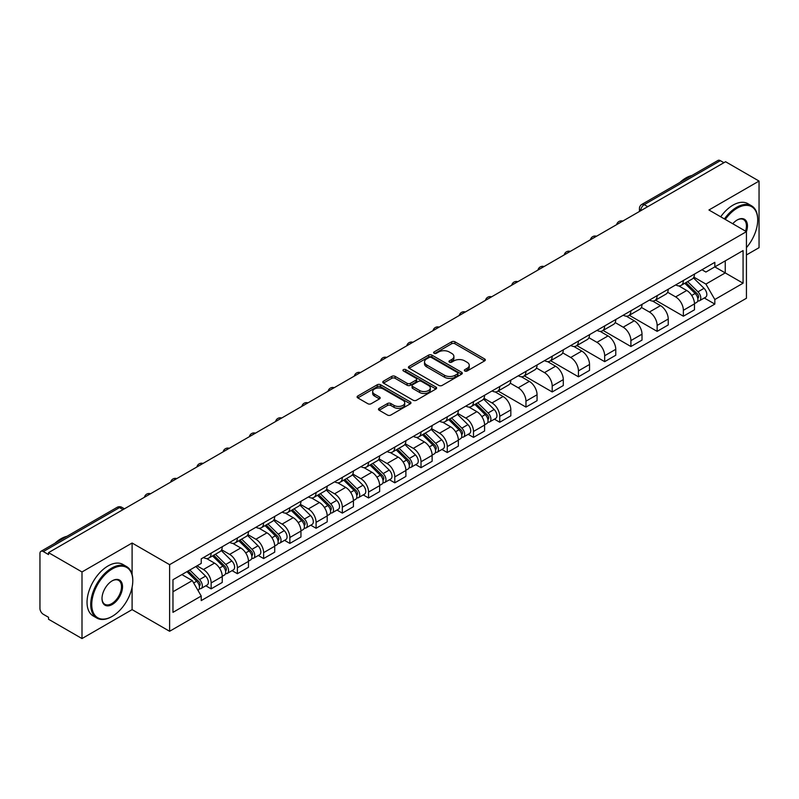 <?xml version="1.0" encoding="UTF-8"?>
<svg xmlns="http://www.w3.org/2000/svg" width="799" height="799" viewBox="0 0 799 799"><rect width="100%" height="100%" fill="white"/><g stroke="black" fill="none" stroke-linecap="round" stroke-linejoin="round"><path stroke-width="1.2" d="M464.798 371.006A1.638 0.939 0 0 0 467.105 371.006L484.643 360.878A2.337 1.348 0 0 0 485.333 359.92A2.337 1.348 0 0 0 484.643 358.971L454.931 341.812A2.337 1.348 0 0 0 451.635 341.812L434.097 351.94A1.638 0.939 0 0 0 433.617 352.609A1.638 0.939 0 0 0 434.097 353.278A1.638 0.939 0 0 0 436.404 353.278L438.671 351.969A7.471 4.315 0 0 1 449.238 351.969L451.715 353.398A7.471 4.315 0 0 1 453.902 356.444A7.471 4.315 0 0 1 451.715 359.5L449.447 360.808A1.638 0.939 0 0 0 448.968 361.478A1.638 0.939 0 0 0 449.447 362.137A1.638 0.939 0 0 0 451.755 362.137L454.032 360.828A7.471 4.315 0 0 1 464.589 360.828L467.065 362.257A7.471 4.315 0 0 1 469.253 365.313A7.471 4.315 0 0 1 467.065 368.359L464.798 369.667A1.638 0.939 0 0 0 464.319 370.337A1.638 0.939 0 0 0 464.798 371.006L464.798 369.667M379.165 408.339A2.337 1.348 0 0 0 378.486 409.288A2.337 1.348 0 0 0 379.165 410.247L387.505 415.061A2.337 1.348 0 0 0 390.801 415.061L410.287 403.815A2.337 1.348 0 0 0 410.966 402.856A2.337 1.348 0 0 0 410.287 401.907L380.574 384.748A2.337 1.348 0 0 0 377.268 384.748L357.792 395.994A2.337 1.348 0 0 0 357.103 396.953A2.337 1.348 0 0 0 357.792 397.902L367.86 403.715A2.337 1.348 0 0 0 371.165 403.715L379.495 398.901A2.337 1.348 0 0 0 380.184 397.952A2.337 1.348 0 0 0 379.495 396.993L374.501 394.117A6.242 3.605 0 0 1 372.674 391.56A6.242 3.605 0 0 1 376.529 388.234A6.242 3.605 0 0 1 383.33 389.013L402.896 400.309A6.242 3.605 0 0 1 404.723 402.856A6.242 3.605 0 0 1 400.868 406.192A6.242 3.605 0 0 1 394.067 405.403L390.801 403.525A2.337 1.348 0 0 0 387.505 403.525L379.165 408.339L379.165 410.247M169.608 564.673L132.105 543.02L81.997 571.954L48.529 552.638L725.582 161.738L759.05 181.063L708.933 209.997L746.436 231.65L169.608 564.673L169.608 631.28L746.436 298.257L746.436 231.65A14.512 8.38 -60 0 0 737.187 219.995L737.187 219.995A14.512 8.38 -60 0 0 732.733 223.74M438.841 385.418A2.337 1.348 0 0 0 442.147 385.418L461.622 374.172A2.337 1.348 0 0 0 462.301 373.223A2.337 1.348 0 0 0 461.622 372.264L431.909 355.116A2.337 1.348 0 0 0 428.604 355.116L409.128 366.361A2.337 1.348 0 0 0 408.439 367.31A2.337 1.348 0 0 0 409.128 368.259L438.841 385.418M404.084 371.355A1.638 0.939 0 0 1 405.742 371.585L405.742 369.647L435.954 387.086A2.337 1.348 0 0 1 436.634 388.034A2.337 1.348 0 0 1 435.954 388.993L416.469 400.239A2.337 1.348 0 0 1 413.173 400.239L383.46 383.081L383.46 381.173A2.337 1.348 0 0 0 382.771 382.132A2.337 1.348 0 0 0 383.46 383.081M383.46 381.173L391.8 376.359A2.337 1.348 0 0 1 395.096 376.359L407.15 383.32A2.337 1.348 0 0 0 410.446 383.32L415.979 380.124A2.337 1.348 0 0 0 416.659 379.175A2.337 1.348 0 0 0 415.979 378.227L403.435 370.976A1.638 0.939 0 0 1 402.956 370.317A1.638 0.939 0 0 1 403.964 369.438A1.638 0.939 0 0 1 405.742 369.647M81.997 571.954L81.997 638.561L48.529 619.245L48.529 617.297L43.316 614.291A4.754 2.747 -120 0 1 39.95 608.468L39.95 553.507A4.754 2.747 -120 0 1 40.939 551.33L117.113 507.345A4.754 2.747 60 0 1 119.49 507.585L43.316 551.57A4.754 2.747 -120 0 0 40.939 551.33M746.436 254.951L759.05 247.67L759.05 181.063M81.997 638.561L132.105 609.627L169.608 631.28M48.529 552.638L48.529 554.576L43.316 551.57M647.719 206.691L644.194 204.654A4.754 2.747 60 0 0 641.807 204.424L717.991 160.439A4.754 2.747 60 0 1 720.368 160.669L644.194 204.654A4.754 2.747 120 0 0 640.828 210.477L640.828 210.676M723.904 162.706L720.368 160.669M683.375 280.489A10.936 6.312 60 0 1 681.108 285.393L692.204 278.991A10.936 6.312 -120 0 0 694.471 274.077M667.624 292.264L675.634 296.898A10.936 6.312 60 0 1 683.375 310.292L694.471 303.88A10.936 6.312 -120 0 0 686.74 290.486L678.79 285.902M694.471 303.88L694.471 309.812L683.375 316.214L655.55 300.154M681.108 285.393A10.936 6.312 60 0 1 675.724 284.903M683.375 310.292L683.375 316.214M657.138 295.63A10.936 6.312 60 0 1 654.87 300.544L665.976 294.132A10.936 6.312 -120 0 0 668.234 289.228M629.312 315.295L657.138 331.365L668.234 324.953L668.234 319.031A10.936 6.312 -120 0 0 660.503 305.627L652.553 301.043M654.87 300.544A10.936 6.312 60 0 1 649.487 300.044M641.387 307.415L649.407 312.039A10.936 6.312 60 0 1 657.138 325.443L657.138 331.365M630.9 310.781A10.936 6.312 60 0 1 628.633 315.685L639.739 309.283A10.936 6.312 -120 0 0 642.006 304.369M603.075 330.446L630.9 346.506L642.006 340.104L642.006 334.182A10.936 6.312 -120 0 0 634.266 320.779L626.326 316.194M628.633 315.685A10.936 6.312 60 0 1 623.25 315.196M615.15 322.556L623.17 327.191A10.936 6.312 60 0 1 630.9 340.584L630.9 346.506M604.673 325.922A10.936 6.312 60 0 1 602.406 330.836L613.502 324.424A10.936 6.312 -120 0 0 615.769 319.52M576.848 345.587L604.673 361.657L615.769 355.245L615.769 349.323A10.936 6.312 -120 0 0 608.029 335.93L600.089 331.335M602.406 330.836A10.936 6.312 60 0 1 597.013 330.347M588.913 337.707L596.933 342.332A10.936 6.312 60 0 1 604.673 355.735L604.673 361.657M578.436 341.073A10.936 6.312 60 0 1 576.169 345.977L587.265 339.575A10.936 6.312 -120 0 0 589.532 334.661M550.611 360.739L578.436 376.798L589.532 370.396L589.532 364.474A10.936 6.312 -120 0 0 581.802 351.071L573.852 346.486M576.169 345.977A10.936 6.312 60 0 1 570.786 345.488M562.686 352.848L570.696 357.483A10.936 6.312 60 0 1 578.436 370.876L578.436 376.798M552.199 356.214A10.936 6.312 60 0 1 549.932 361.128L561.038 354.716A10.936 6.312 -120 0 0 563.295 349.812M524.374 375.88L552.199 391.949L563.295 385.537L563.295 379.615A10.936 6.312 -120 0 0 555.565 366.222L547.615 361.627M549.932 361.128A10.936 6.312 60 0 1 544.548 360.639M536.449 367.999L544.459 372.624A10.936 6.312 60 0 1 552.199 386.027L552.199 391.949M525.962 371.365A10.936 6.312 60 0 1 523.695 376.279L534.801 369.867A10.936 6.312 -120 0 0 537.068 364.953M498.137 391.031L525.962 407.091L537.068 400.689L537.068 394.766A10.936 6.312 -120 0 0 529.328 381.363L521.387 376.778M523.695 376.279A10.936 6.312 60 0 1 518.311 375.78M510.211 383.14L518.231 387.775A10.936 6.312 60 0 1 525.962 401.168L525.962 407.091M499.735 386.506A10.936 6.312 60 0 1 497.467 391.42L508.563 385.008A10.936 6.312 -120 0 0 510.831 380.104M494.411 419.165L499.735 422.242L510.831 415.83L510.831 409.907A10.936 6.312 -120 0 0 503.09 396.514L495.15 391.919M497.467 391.42A10.936 6.312 60 0 1 492.074 390.931M483.974 398.292L491.994 402.916A10.936 6.312 60 0 1 499.735 416.319L499.735 422.242M473.497 401.657A10.936 6.312 60 0 1 471.23 406.571L482.326 400.159A10.936 6.312 -120 0 0 484.594 395.245M468.174 434.316L473.497 437.383L484.594 430.981L484.594 425.058A10.936 6.312 -120 0 0 476.863 411.655L468.913 407.071M471.23 406.571A10.936 6.312 60 0 1 465.847 406.072M457.747 413.433L465.757 418.067A10.936 6.312 60 0 1 473.497 431.46L473.497 437.383M447.26 416.798A10.936 6.312 60 0 1 444.993 421.712L456.089 415.31A10.936 6.312 -120 0 0 458.356 410.396M441.937 449.457L447.26 452.534L458.356 446.122L458.356 440.199A10.936 6.312 -120 0 0 450.626 426.806L442.676 422.222M444.993 421.712A10.936 6.312 60 0 1 439.61 421.223M431.51 428.584L439.52 433.208A10.936 6.312 60 0 1 447.26 446.611L447.26 452.534M421.023 431.949A10.936 6.312 60 0 1 418.756 436.863L429.862 430.451A10.936 6.312 -120 0 0 432.129 425.537M415.7 464.609L421.023 467.685L432.129 461.273L432.129 455.35A10.936 6.312 -120 0 0 424.389 441.947L416.449 437.363M418.756 436.863A10.936 6.312 60 0 1 413.373 436.364M405.273 443.735L413.293 448.359A10.936 6.312 60 0 1 421.023 461.762L421.023 467.685M394.786 447.1A10.936 6.312 60 0 1 392.529 452.004L403.625 445.602A10.936 6.312 -120 0 0 405.892 440.688M389.473 479.75L394.796 482.826L405.892 476.414L405.892 470.491A10.936 6.312 -120 0 0 398.152 457.098L390.212 452.514M392.529 452.004A10.936 6.312 60 0 1 387.135 451.515M379.036 458.876L387.056 463.5A10.936 6.312 60 0 1 394.796 476.903L394.796 482.826M368.559 462.241A10.936 6.312 60 0 1 366.292 467.155L377.388 460.743A10.936 6.312 -120 0 0 379.655 455.829M363.235 494.901L368.559 497.977L379.655 491.565L379.655 485.642A10.936 6.312 -120 0 0 371.925 472.239L363.974 467.655M366.292 467.155A10.936 6.312 60 0 1 360.908 466.656M352.808 474.027L360.818 478.651A10.936 6.312 60 0 1 368.559 492.054L368.559 497.977M342.322 477.393A10.936 6.312 60 0 1 340.054 482.296L351.151 475.894A10.936 6.312 -120 0 0 353.418 470.981M336.998 510.052L342.322 513.118L353.418 506.716L353.418 500.793A10.936 6.312 -120 0 0 345.687 487.39L337.737 482.806M340.054 482.296A10.936 6.312 60 0 1 334.671 481.807M326.571 489.168L334.581 493.802A10.936 6.312 60 0 1 342.322 507.195L342.322 513.118M316.084 492.534A10.936 6.312 60 0 1 313.817 497.447L324.923 491.035A10.936 6.312 -120 0 0 327.191 486.132M310.761 525.193L316.084 528.269L327.191 521.857L327.191 515.934A10.936 6.312 -120 0 0 319.45 502.541L311.51 497.947M313.817 497.447A10.936 6.312 60 0 1 308.434 496.948M300.334 504.319L308.354 508.943A10.936 6.312 60 0 1 316.084 522.346L316.084 528.269M289.847 507.685A10.936 6.312 60 0 1 287.59 512.588L298.686 506.186A10.936 6.312 -120 0 0 300.953 501.273M284.534 540.344L289.857 543.41L300.953 537.008L300.953 531.085A10.936 6.312 -120 0 0 293.213 517.682L285.273 513.098M287.59 512.588A10.936 6.312 60 0 1 282.197 512.099M274.097 519.46L282.117 524.094A10.936 6.312 60 0 1 289.857 537.487L289.857 543.41M263.62 522.826A10.936 6.312 60 0 1 261.353 527.74L272.449 521.328A10.936 6.312 -120 0 0 274.716 516.424M258.297 555.485L263.62 558.561L274.716 552.149L274.716 546.226A10.936 6.312 -120 0 0 266.986 532.833L259.036 528.239M261.353 527.74A10.936 6.312 60 0 1 255.97 527.25M247.87 534.611L255.88 539.235A10.936 6.312 60 0 1 263.62 552.638L263.62 558.561M237.383 537.977A10.936 6.312 60 0 1 235.116 542.891L246.212 536.479A10.936 6.312 -120 0 0 248.479 531.565M232.06 570.636L237.383 573.702L248.479 567.3L248.479 561.377A10.936 6.312 -120 0 0 240.749 547.974L232.799 543.39M235.116 542.891A10.936 6.312 60 0 1 229.732 542.391M221.633 549.752L229.643 554.386A10.936 6.312 60 0 1 237.383 567.779L237.383 573.702M211.146 553.118A10.936 6.312 60 0 1 208.879 558.032L219.985 551.62A10.936 6.312 -120 0 0 222.252 546.716M205.822 585.777L211.146 588.853L222.252 582.441L222.252 576.518A10.936 6.312 -120 0 0 214.512 563.125L206.571 558.531M208.879 558.032A10.936 6.312 60 0 1 203.495 557.542M197.023 565.842L203.415 569.527A10.936 6.312 60 0 1 211.146 582.93L211.146 588.853M701.951 269.752L705.907 272.04L743.07 250.576L725.252 260.873L725.252 272.908L705.907 284.074L693.852 277.123M172.974 591.769L192.309 580.603L201.228 596.034L172.974 612.344L172.974 579.724L201.228 563.415L201.228 558.851L714.825 262.332L714.825 266.896L743.07 283.206L714.825 299.515L705.907 284.074M743.07 250.576L743.07 283.206M201.228 596.034L201.228 600.598L714.825 304.079L714.825 299.515M132.105 543.02L132.105 574.511M132.105 587.195L132.105 609.627M192.309 580.603L181.882 574.581M704.289 297.997L714.825 304.079M465.447 371.235L467.065 370.297A7.471 4.315 0 0 0 469.253 367.25L469.253 365.313M453.902 356.444L453.902 358.391A7.471 4.315 0 0 1 451.715 361.438L450.097 362.366M484.613 360.898L454.931 343.76A2.337 1.348 0 0 0 451.635 343.76L434.746 353.508M461.592 374.192L431.909 357.053A2.337 1.348 0 0 0 428.604 357.053L409.158 368.279M457.497 373.882A1.638 0.939 0 0 0 457.977 373.223A1.638 0.939 0 0 0 457.497 372.554L431.41 357.493A1.638 0.939 0 0 0 429.103 357.493L426.706 358.871A7.471 4.315 0 0 0 424.519 361.927A7.471 4.315 0 0 0 426.706 364.973L444.534 375.27A7.471 4.315 0 0 0 455.1 375.27L457.497 373.882L457.497 375.83A1.638 0.939 0 0 0 457.977 375.16L457.977 373.223M424.519 361.927L424.519 363.865A7.471 4.315 0 0 0 426.706 366.921L426.706 364.973M457.497 375.83L455.1 377.208A7.471 4.315 0 0 1 444.534 377.208L426.706 366.921M383.49 383.101L391.8 378.307L391.8 376.359M416.659 379.175L416.659 381.113A2.337 1.348 0 0 1 415.979 382.072L410.446 385.268A2.337 1.348 0 0 1 407.15 385.268L395.096 378.307A2.337 1.348 0 0 0 391.8 378.307M405.742 371.585L435.924 389.013M419.655 390.541A6.242 3.605 0 0 0 426.456 391.32A6.242 3.605 0 0 0 430.311 387.994A6.242 3.605 0 0 0 428.484 385.438L421.592 381.463A2.337 1.348 0 0 0 418.286 381.463L412.763 384.659A2.337 1.348 0 0 0 412.074 385.607A2.337 1.348 0 0 0 412.763 386.566L419.655 390.541L419.655 392.479A6.242 3.605 0 0 0 426.456 393.268A6.242 3.605 0 0 0 430.311 389.932L430.311 387.994M412.074 385.607L412.074 387.555A2.337 1.348 0 0 0 412.763 388.504L412.763 386.566M419.655 392.479L412.763 388.504M404.723 402.856L404.723 404.803A6.242 3.605 0 0 1 400.868 408.129A6.242 3.605 0 0 1 394.067 407.35L390.801 405.463A2.337 1.348 0 0 0 387.505 405.463L379.195 410.267M372.674 391.56L372.674 393.507A6.242 3.605 0 0 0 374.501 396.054L374.501 394.117M379.495 396.993L379.495 398.901L374.501 396.054M410.257 403.825L380.574 386.696A2.337 1.348 0 0 0 377.268 386.696L357.822 397.922L357.792 395.994M684.783 283.275L695.12 293.473A5.943 3.436 60 0 1 696.688 302.382L694.471 303.66M686.85 285.303L691.225 287.84M685.932 282.606L697.247 293.772A2.856 1.648 60 0 1 697.996 298.057A2.856 1.648 60 0 1 697.737 298.157M687.639 281.618L697.976 291.815A5.943 3.436 60 0 1 699.544 300.734A5.943 3.436 60 0 1 697.747 300.923M693.432 277.862L704.029 288.319A5.943 3.436 60 0 1 705.597 297.238L699.544 300.734M746.436 247.65A29.014 16.749 120 0 0 757.702 219.995A29.014 16.749 120 0 0 737.187 208.149A29.014 16.749 120 0 0 725.272 219.425M724.413 218.926A29.733 17.169 -60 0 1 736.688 207.281A29.733 17.169 -60 0 1 751.549 205.802A29.733 17.169 -60 0 1 757.702 219.415A29.733 17.169 -60 0 1 757.702 219.705M745.547 231.131A13.793 7.96 120 0 0 743.579 219.605A13.793 7.96 120 0 0 736.928 220.144M679.889 182.432A29.733 17.169 -60 0 1 685.892 177.957A29.733 17.169 -60 0 1 691.904 175.5M720.708 216.789A29.733 17.169 -60 0 1 732.983 205.143A29.733 17.169 -60 0 1 747.844 203.665L751.549 205.802M111.76 616.618L112.26 616.329A29.014 16.749 120 0 0 132.784 580.793A29.014 16.749 120 0 0 112.26 568.948A29.014 16.749 120 0 0 91.745 604.483A29.014 16.749 120 0 0 112.26 616.329L111.76 616.618A29.733 17.169 -60 0 1 96.899 618.096A29.733 17.169 -60 0 1 92.334 594.266A29.733 17.169 -60 0 1 111.76 568.069A29.733 17.169 -60 0 1 126.622 566.601A29.733 17.169 -60 0 1 132.784 580.214A29.733 17.169 -60 0 1 132.784 580.503M112.26 580.793L112.26 580.793A14.512 8.38 -60 0 1 122.527 586.716A14.512 8.38 -60 0 1 112.26 604.483A14.512 8.38 -60 0 1 102.002 598.561A14.512 8.38 -60 0 1 112.26 580.793L112.26 580.793M102.012 598.261A13.793 7.96 120 0 0 104.859 604.294A13.793 7.96 120 0 0 111.76 603.615A13.793 7.96 120 0 0 120.769 591.45A13.793 7.96 120 0 0 118.651 580.404A13.793 7.96 120 0 0 112.01 580.943M54.961 543.23A29.733 17.169 -60 0 1 60.974 538.756A29.733 17.169 -60 0 1 66.976 536.299M96.899 618.096L93.193 615.959A29.733 17.169 -60 0 1 88.639 592.139A29.733 17.169 -60 0 1 108.055 565.942A29.733 17.169 -60 0 1 122.926 564.464L126.622 566.601M474.906 404.444L485.243 414.641A5.943 3.436 60 0 1 486.811 423.55L484.594 424.838M476.973 406.481L481.348 409.008M476.054 403.785L487.37 414.951A2.856 1.648 60 0 1 488.119 419.225A2.856 1.648 60 0 1 487.859 419.325M477.762 402.796L488.099 412.993A5.943 3.436 60 0 1 489.667 421.902A5.943 3.436 60 0 1 487.869 422.092M483.545 399.031L494.152 409.497A5.943 3.436 60 0 1 495.72 418.406L489.667 421.902M448.668 419.595L459.006 429.782A5.943 3.436 60 0 1 460.574 438.701L458.356 439.979M450.736 421.622L455.11 424.149M449.817 418.926L461.133 430.092A2.856 1.648 60 0 1 461.892 434.376A2.856 1.648 60 0 1 461.632 434.476M451.535 417.937L461.862 428.134A5.943 3.436 60 0 1 463.43 437.053A5.943 3.436 60 0 1 461.642 437.243M457.318 414.182L467.924 424.639A5.943 3.436 60 0 1 469.492 433.557L463.43 437.053M422.441 434.736L432.768 444.933A5.943 3.436 60 0 1 434.336 453.852L432.119 455.13M424.499 436.773L428.883 439.3M423.58 434.077L434.906 445.243A2.856 1.648 60 0 1 435.655 449.517A2.856 1.648 60 0 1 435.395 449.627M425.298 433.088L435.635 443.285A5.943 3.436 60 0 1 437.203 452.194A5.943 3.436 60 0 1 435.405 452.384M431.08 429.323L441.687 439.79A5.943 3.436 60 0 1 443.255 448.698L437.203 452.194M396.204 449.887L406.541 460.084A5.943 3.436 60 0 1 408.109 468.993L405.892 470.271M398.262 451.914L402.646 454.451M397.353 449.218L408.669 460.384A2.856 1.648 60 0 1 409.418 464.668A2.856 1.648 60 0 1 409.158 464.768M399.061 448.229L409.398 458.426A5.943 3.436 60 0 1 410.966 467.345A5.943 3.436 60 0 1 409.168 467.535M404.843 444.474L415.45 454.931A5.943 3.436 60 0 1 417.018 463.849L410.966 467.345M369.967 465.028L380.304 475.225A5.943 3.436 60 0 1 381.872 484.144L379.655 485.422M372.034 467.065L376.409 469.592M371.116 464.369L382.431 475.535A2.856 1.648 60 0 1 383.18 479.809A2.856 1.648 60 0 1 382.921 479.919M372.823 463.38L383.16 473.577A5.943 3.436 60 0 1 384.728 482.486A5.943 3.436 60 0 1 382.931 482.686M378.606 459.615L389.213 470.082A5.943 3.436 60 0 1 390.781 478.991L384.728 482.486M343.73 480.179L354.067 490.376A5.943 3.436 60 0 1 355.635 499.285L353.418 500.564M345.797 482.206L350.172 484.743M344.878 479.52L356.194 490.676A2.856 1.648 60 0 1 356.953 494.961A2.856 1.648 60 0 1 356.694 495.06M346.596 478.531L356.923 488.718A5.943 3.436 60 0 1 358.491 497.637A5.943 3.436 60 0 1 356.704 497.827M352.379 474.766L362.986 485.223A5.943 3.436 60 0 1 364.554 494.142L358.491 497.637M317.503 495.32L327.83 505.517A5.943 3.436 60 0 1 329.398 514.436L327.181 515.715M319.56 497.358L323.945 499.884M318.641 494.661L329.967 505.827A2.856 1.648 60 0 1 330.716 510.102A2.856 1.648 60 0 1 330.456 510.211M320.359 493.672L330.696 503.869A5.943 3.436 60 0 1 332.264 512.778A5.943 3.436 60 0 1 330.466 512.978M326.142 489.907L336.749 500.374A5.943 3.436 60 0 1 338.317 509.283L332.264 512.778M291.265 510.471L301.603 520.668A5.943 3.436 60 0 1 303.171 529.577L300.953 530.866M293.323 512.499L297.707 515.035M292.414 509.812L303.73 520.968A2.856 1.648 60 0 1 304.479 525.253A2.856 1.648 60 0 1 304.219 525.352M294.122 508.823L304.459 519.01A5.943 3.436 60 0 1 306.027 527.929A5.943 3.436 60 0 1 304.229 528.119M299.905 505.058L310.511 515.515A5.943 3.436 60 0 1 312.079 524.434L306.027 527.929M265.028 525.612L275.365 535.809A5.943 3.436 60 0 1 276.933 544.728L274.716 546.007M267.096 527.65L271.47 530.176M266.177 524.953L277.493 536.119A2.856 1.648 60 0 1 278.242 540.394A2.856 1.648 60 0 1 277.982 540.504M267.885 523.964L278.222 534.161A5.943 3.436 60 0 1 279.79 543.08A5.943 3.436 60 0 1 277.992 543.27M273.667 520.199L284.274 530.666A5.943 3.436 60 0 1 285.842 539.585L279.79 543.08M238.791 540.763L249.128 550.96A5.943 3.436 60 0 1 250.696 559.869L248.479 561.158M240.859 542.801L245.233 545.327M239.94 540.104L251.256 551.27A2.856 1.648 60 0 1 252.015 555.545A2.856 1.648 60 0 1 251.755 555.645M241.658 539.115L251.985 549.312A5.943 3.436 60 0 1 253.553 558.221A5.943 3.436 60 0 1 251.765 558.411M247.44 535.35L258.047 545.817A5.943 3.436 60 0 1 259.615 554.726L253.553 558.221M212.564 555.904L222.891 566.101A5.943 3.436 60 0 1 224.459 575.02L222.242 576.299M214.621 557.942L219.006 560.469M213.703 555.245L225.028 566.411A2.856 1.648 60 0 1 225.777 570.696A2.856 1.648 60 0 1 225.518 570.796M215.42 554.256L225.757 564.454A5.943 3.436 60 0 1 227.325 573.372A5.943 3.436 60 0 1 225.528 573.562M221.203 550.501L231.81 560.958A5.943 3.436 60 0 1 233.378 569.877L227.325 573.372M186.936 571.665L196.664 581.253A5.943 3.436 60 0 1 198.232 590.161L197.932 590.331M188.384 573.093L192.769 575.62M188.085 570.995L198.791 581.562A2.856 1.648 60 0 1 199.54 585.837A2.856 1.648 60 0 1 199.281 585.937M189.802 570.007L199.52 579.605A5.943 3.436 60 0 1 201.088 588.513A5.943 3.436 60 0 1 199.291 588.703M195.855 566.511L205.573 576.109A5.943 3.436 60 0 1 207.141 585.018L201.088 588.513M640.998 210.576L640.828 210.477A4.754 2.747 0 0 1 639.43 208.539L639.43 211.475M237.383 567.779L248.479 561.377M263.62 552.638L274.716 546.226M289.857 537.487L300.953 531.085M316.084 522.346L327.191 515.934M342.322 507.195L353.418 500.793M368.559 492.054L379.655 485.642M394.796 476.903L405.892 470.491M421.023 461.762L432.129 455.35M447.26 446.611L458.356 440.199M473.497 431.46L484.594 425.058M499.735 416.319L510.831 409.907M525.962 401.168L537.068 394.766M552.199 386.027L563.295 379.615M578.436 370.876L589.532 364.474M604.673 355.735L615.769 349.323M630.9 340.584L642.006 334.182M657.138 325.443L668.234 319.031M211.146 582.93L222.252 576.518M203.415 569.527L214.512 563.125M229.643 554.386L240.749 547.974M255.88 539.235L266.986 532.833M282.117 524.094L293.213 517.682M308.354 508.943L319.45 502.541M334.581 493.802L345.687 487.39M360.818 478.651L371.925 472.239M387.056 463.5L398.152 457.098M413.293 448.359L424.389 441.947M439.52 433.208L450.626 426.806M465.757 418.067L476.863 411.655M491.994 402.916L503.09 396.514M518.231 387.775L529.328 381.363M544.459 372.624L555.565 366.222M570.696 357.483L581.802 351.071M596.933 342.332L608.029 335.93M623.17 327.191L634.266 320.779M649.407 312.039L660.503 305.627M675.634 296.898L686.74 290.486M622.371 221.333A4.754 2.747 120 0 0 620.264 222.541M596.134 236.474A4.754 2.747 120 0 0 594.037 237.693M569.897 251.625A4.754 2.747 120 0 0 567.799 252.834M543.66 266.766A4.754 2.747 120 0 0 541.562 267.985M517.432 281.917A4.754 2.747 120 0 0 515.325 283.126M491.195 297.068A4.754 2.747 120 0 0 489.098 298.277M464.958 312.209A4.754 2.747 120 0 0 462.861 313.418M438.721 327.36A4.754 2.747 120 0 0 436.624 328.569M412.494 342.501A4.754 2.747 120 0 0 410.386 343.72M386.257 357.652A4.754 2.747 120 0 0 384.159 358.861M360.019 372.793A4.754 2.747 120 0 0 357.922 374.012M333.782 387.944A4.754 2.747 120 0 0 331.685 389.153M307.555 403.086A4.754 2.747 120 0 0 305.448 404.304M281.318 418.237A4.754 2.747 120 0 0 279.221 419.445M255.081 433.378A4.754 2.747 120 0 0 252.983 434.596M228.844 448.529A4.754 2.747 120 0 0 226.746 449.737M202.616 463.68A4.754 2.747 120 0 0 200.509 464.888M176.379 478.821A4.754 2.747 120 0 0 174.282 480.029M150.142 493.972A4.754 2.747 120 0 0 148.045 495.18M123.026 509.622L119.49 507.585A4.754 2.747 120 0 1 121.877 507.345A4.754 4.754 0 0 0 117.113 507.345M467.065 370.297L467.065 368.359M449.447 362.137L449.447 360.808M451.715 361.438L451.715 359.5M434.097 353.278L434.097 351.94M451.635 343.76L451.635 341.812M454.931 343.76L454.931 341.812M484.643 360.878L484.643 358.971M409.128 368.259L409.128 366.361M428.604 357.053L428.604 355.116M431.909 357.053L431.909 355.116M461.622 374.172L461.622 372.264M444.534 377.208L444.534 375.27M455.1 377.208L455.1 375.27M395.096 378.307L395.096 376.359M407.15 385.268L407.15 383.32M410.446 385.268L410.446 383.32M415.979 382.072L415.979 380.124M435.954 388.993L435.954 387.086M387.505 405.463L387.505 403.525M390.801 405.463L390.801 403.525M394.067 407.35L394.067 405.403M377.268 386.696L377.268 384.748M380.574 386.696L380.574 384.748M410.287 403.815L410.287 401.907M695.12 293.473L691.704 295.44M698.596 296.749L697.517 297.368M704.029 288.319L697.976 291.815M485.243 414.641L481.827 416.609M488.718 417.917L487.64 418.536M494.152 409.497L488.099 412.993M459.006 429.782L455.59 431.76M462.481 433.068L461.413 433.687M467.924 424.639L461.862 428.134M432.768 444.933L429.363 446.901M436.244 448.209L435.175 448.828M441.687 439.79L435.635 443.285M406.541 460.084L403.125 462.052M410.007 463.36L408.938 463.979M415.45 454.931L409.398 458.426M380.304 475.225L376.888 477.203M383.78 478.501L382.701 479.12M389.213 470.082L383.16 473.577M354.067 490.376L350.651 492.344M357.543 493.652L356.474 494.271M362.986 485.223L356.923 488.718M327.83 505.517L324.424 507.495M331.305 508.803L330.237 509.422M336.749 500.374L330.696 503.869M301.603 520.668L298.187 522.636M305.068 523.944L304 524.563M310.511 515.515L304.459 519.01M275.365 535.809L271.95 537.787M278.841 539.095L277.762 539.715M284.274 530.666L278.222 534.161M249.128 550.96L245.712 552.928M252.604 554.236L251.535 554.856M258.047 545.817L251.985 549.312M222.891 566.101L219.475 568.079M226.367 569.387L225.298 570.007M231.81 560.958L225.757 564.454M196.664 581.253L193.678 582.97M200.13 584.528L199.061 585.148M205.573 576.109L199.52 579.605M622.771 221.093A4.754 4.754 0 0 0 616.668 224.619M596.533 236.244A4.754 4.754 0 0 0 590.431 239.77M570.306 251.395A4.754 4.754 0 0 0 564.204 254.911M544.069 266.536A4.754 4.754 0 0 0 537.967 270.062M517.832 281.687A4.754 4.754 0 0 0 511.73 285.203M491.595 296.829A4.754 4.754 0 0 0 485.492 300.354M465.368 311.98A4.754 4.754 0 0 0 459.265 315.505M439.13 327.121A4.754 4.754 0 0 0 433.028 330.646M412.893 342.272A4.754 4.754 0 0 0 406.791 345.797M386.656 357.413A4.754 4.754 0 0 0 380.554 360.938M360.429 372.564A4.754 4.754 0 0 0 354.327 376.089M334.192 387.705A4.754 4.754 0 0 0 328.089 391.23M307.955 402.856A4.754 4.754 0 0 0 301.852 406.381M281.717 418.007A4.754 4.754 0 0 0 275.615 421.522M255.49 433.148A4.754 4.754 0 0 0 249.378 436.673M229.253 448.299A4.754 4.754 0 0 0 223.151 451.815M203.016 463.44A4.754 4.754 0 0 0 196.914 466.966M176.779 478.591A4.754 4.754 0 0 0 170.676 482.117M150.552 493.732A4.754 4.754 0 0 0 144.439 497.258M124.424 508.823L121.877 507.345M641.807 204.424A4.754 4.754 0 0 0 639.43 208.539M757.702 219.995L757.702 219.415M132.784 580.793L132.784 580.214"/></g></svg>
